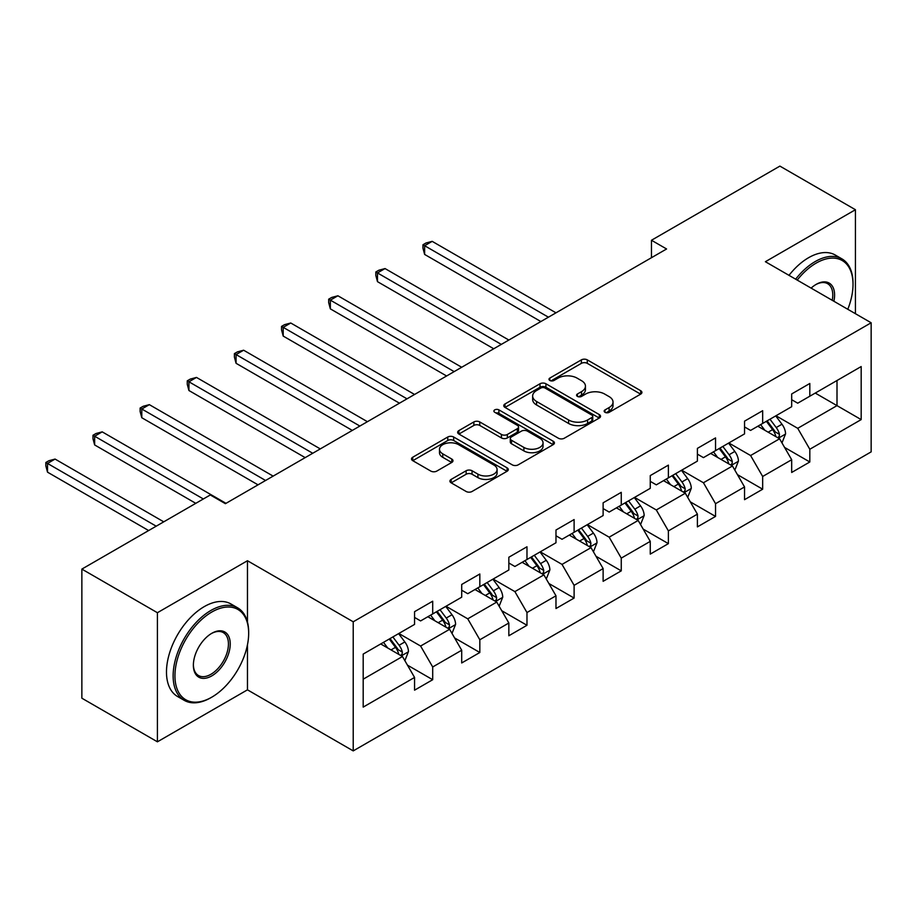 <?xml version="1.0" encoding="UTF-8"?>
<svg xmlns="http://www.w3.org/2000/svg" width="917" height="917" viewBox="0 0 917 917"><rect width="100%" height="100%" fill="white"/><g stroke="black" fill="none" stroke-linecap="round" stroke-linejoin="round"><path stroke-width="1.38" d="M605.014 412.318A2.934 1.696 0 0 0 609.175 412.318L640.685 394.127A4.195 2.419 0 0 0 641.911 392.407A4.195 2.419 0 0 0 640.685 390.699L587.293 359.877A4.195 2.419 0 0 0 581.367 359.877L549.845 378.068A2.934 1.696 0 0 0 548.985 379.271A2.934 1.696 0 0 0 549.845 380.463A2.934 1.696 0 0 0 554.006 380.463L558.086 378.113A13.423 7.749 0 0 1 577.068 378.113L581.516 380.681A13.423 7.749 0 0 1 585.447 386.16A13.423 7.749 0 0 1 581.516 391.639L577.435 394.001A2.934 1.696 0 0 0 576.575 395.193A2.934 1.696 0 0 0 577.435 396.396A2.934 1.696 0 0 0 581.584 396.396L585.665 394.035A13.423 7.749 0 0 1 604.647 394.035L609.094 396.603A13.423 7.749 0 0 1 613.026 402.082A13.423 7.749 0 0 1 609.094 407.561L605.014 409.922A2.934 1.696 0 0 0 604.154 411.114A2.934 1.696 0 0 0 605.014 412.318L605.014 409.922M451.153 479.408A4.195 2.419 0 0 0 449.926 481.116A4.195 2.419 0 0 0 451.153 482.823L466.134 491.478A4.195 2.419 0 0 0 472.06 491.478L507.067 471.269A4.195 2.419 0 0 0 508.293 469.561A4.195 2.419 0 0 0 507.067 467.842L453.674 437.019A4.195 2.419 0 0 0 447.748 437.019L412.742 457.228A4.195 2.419 0 0 0 411.515 458.936A4.195 2.419 0 0 0 412.742 460.655L430.841 471.097A4.195 2.419 0 0 0 436.767 471.097L451.749 462.455A4.195 2.419 0 0 0 452.975 460.735A4.195 2.419 0 0 0 451.749 459.027L442.773 453.846A11.222 6.476 0 0 1 439.495 449.261A11.222 6.476 0 0 1 446.419 443.278A11.222 6.476 0 0 1 458.649 444.688L493.793 464.976A11.222 6.476 0 0 1 497.083 469.561A11.222 6.476 0 0 1 490.148 475.545A11.222 6.476 0 0 1 477.929 474.135L472.06 470.753A4.195 2.419 0 0 0 466.134 470.753L451.153 479.408L451.153 482.823M247.464 560.734L157.415 612.716L81.865 569.102L81.865 698.204L157.415 741.819L247.464 689.836L353.217 750.897L353.217 621.795L247.464 560.734L247.464 622.013M855.435 313.694L855.435 209.718L765.386 261.712L871.15 322.773L353.217 621.795M855.435 209.718L779.897 166.103L651.471 240.254L651.471 257.7M81.865 569.102L210.291 494.962L225.399 503.685L666.579 248.977L651.471 240.254M558.373 438.223A4.195 2.419 0 0 0 564.31 438.223L599.305 418.014A4.195 2.419 0 0 0 600.543 416.295A4.195 2.419 0 0 0 599.305 414.587L545.924 383.764A4.195 2.419 0 0 0 539.987 383.764L504.992 403.973A4.195 2.419 0 0 0 503.765 405.681A4.195 2.419 0 0 0 504.992 407.4L558.373 438.223M495.925 412.948A2.934 1.696 0 0 1 498.905 413.372L498.905 409.876L553.192 441.215A4.195 2.419 0 0 1 554.418 442.922A4.195 2.419 0 0 1 553.192 444.642L518.185 464.85A4.195 2.419 0 0 1 512.259 464.85L458.867 434.028L458.867 430.6A4.195 2.419 0 0 0 457.64 432.308A4.195 2.419 0 0 0 458.867 434.028M458.867 430.6L473.848 421.946A4.195 2.419 0 0 1 479.774 421.946L501.427 434.452A4.195 2.419 0 0 0 507.365 434.452L517.303 428.709A4.195 2.419 0 0 0 518.529 427.001A4.195 2.419 0 0 0 517.303 425.293L494.756 412.272A2.934 1.696 0 0 1 493.896 411.08A2.934 1.696 0 0 1 495.707 409.509A2.934 1.696 0 0 1 498.905 409.876M353.217 750.897L871.15 451.875L871.15 322.773M407.457 665.146L432.698 679.715L432.698 666.98L461.698 650.233L461.698 662.968L479.832 652.503L479.832 639.768L508.843 623.01L508.843 635.756L526.977 625.279L526.977 612.545L555.977 595.798L555.977 608.533L574.111 598.067L574.111 585.333L603.122 568.586L603.122 581.321L621.256 570.855L621.256 558.121L650.256 541.374L650.256 554.109L668.39 543.632L668.39 530.897L697.401 514.15L697.401 526.885L715.535 516.42L715.535 503.685L744.535 486.938L744.535 499.673L762.669 489.208L762.669 476.473L791.68 459.726L791.68 472.461L809.814 461.985L809.814 449.25L861.178 419.596L861.178 366.559L837.003 380.521L837.003 405.635L861.178 419.596M432.698 679.715L414.564 690.18L414.564 677.445L363.189 707.11L363.189 654.073L414.564 624.408L414.564 611.673L432.698 601.208L432.698 613.943L461.698 597.196L461.698 584.461L479.832 573.996L479.832 586.731L508.843 569.984L508.843 557.238L526.977 546.773L526.977 559.508L555.977 542.761L555.977 530.026L574.111 519.561L574.111 532.296L603.122 515.549L603.122 502.814L621.256 492.349L621.256 505.084L650.256 488.337L650.256 475.602L668.39 465.125L668.39 477.86L697.401 461.113L697.401 448.379L715.535 437.913L715.535 450.648L744.535 433.901L744.535 421.167L762.669 410.701L762.669 423.436L791.68 406.69L791.68 393.955L809.814 383.478L809.814 396.213L861.178 366.559M427.861 616.74L449.617 629.291L420.605 646.038L398.849 633.487M414.564 617.428L420.605 620.924L432.698 613.943M420.605 646.038L432.698 666.98M449.617 629.291L461.698 650.233M474.995 589.516L496.75 602.079L467.75 618.826L445.994 606.263M461.698 590.216L467.75 593.7L479.832 586.731M467.75 618.826L479.832 639.768M496.75 602.079L508.843 623.01M522.14 562.304L543.896 574.867L514.884 591.614L493.128 579.051M508.843 563.004L514.884 566.488L526.977 559.508M514.884 591.614L526.977 612.545M543.896 574.867L555.977 595.798M569.274 535.092L591.029 547.644L562.029 564.402L540.273 551.839M555.977 535.78L562.029 539.276L574.111 532.296M562.029 564.402L574.111 585.333M591.029 547.644L603.122 568.586M616.419 507.869L638.175 520.432L609.163 537.179L587.407 524.616M603.122 508.568L609.163 512.064L621.256 505.084M609.163 537.179L621.256 558.121M638.175 520.432L650.256 541.374M663.553 480.657L685.308 493.22L656.308 509.967L634.541 497.404M650.256 481.356L656.308 484.841L668.39 477.86M656.308 509.967L668.39 530.897M685.308 493.22L697.401 514.15M710.698 453.445L732.454 465.996L703.442 482.755L681.686 470.192M697.401 454.133L703.442 457.629L715.535 450.648M703.442 482.755L715.535 503.685M732.454 465.996L744.535 486.938M757.832 426.222L779.588 438.785L750.587 455.531L728.82 442.968M744.535 426.921L750.587 430.417L762.669 423.436M750.587 455.531L762.669 476.473M779.588 438.785L791.68 459.726M815.247 393.072L837.003 405.635L797.721 428.319L775.965 415.756M791.68 399.709L797.721 403.193L809.814 396.213M797.721 428.319L809.814 449.25M157.415 612.716L157.415 741.819M363.189 679.188L402.471 656.515L380.715 643.952M402.471 656.515L414.564 677.445M784.574 447.427L809.814 461.985M737.44 474.639L762.669 489.208M690.295 501.851L715.535 516.42M643.161 529.075L668.39 543.632M596.016 556.287L621.256 570.855M548.882 583.499L574.111 598.067M501.737 610.711L526.977 625.279M454.603 637.934L479.832 652.503M247.464 689.836L247.464 644.811M606.194 412.73L609.094 411.057A13.423 7.749 0 0 0 613.026 405.578L613.026 402.082M585.447 386.16L585.447 389.645A13.423 7.749 0 0 1 581.516 395.135L578.604 396.809M640.628 394.161L587.293 363.361A4.195 2.419 0 0 0 581.367 363.361L551.025 380.876M599.248 418.049L545.924 387.249A4.195 2.419 0 0 0 539.987 387.249L505.049 407.423M591.889 417.499A2.934 1.696 0 0 0 592.749 416.295A2.934 1.696 0 0 0 591.889 415.103L545.03 388.04A2.934 1.696 0 0 0 540.881 388.04L536.583 390.527A13.423 7.749 0 0 0 532.651 396.006A13.423 7.749 0 0 0 536.583 401.486L568.609 419.986A13.423 7.749 0 0 0 587.591 419.986L591.889 417.499L591.889 420.983A2.934 1.696 0 0 0 592.749 419.791L592.749 416.295M532.651 396.006L532.651 399.491A13.423 7.749 0 0 0 536.583 404.982L536.583 401.486M591.889 420.983L587.591 423.471A13.423 7.749 0 0 1 568.609 423.471L536.583 404.982M458.924 434.05L473.848 425.442L473.848 421.946M518.529 427.001L518.529 430.497A4.195 2.419 0 0 1 517.303 432.205L507.365 437.936A4.195 2.419 0 0 1 501.427 437.936L479.774 425.442A4.195 2.419 0 0 0 473.848 425.442M498.905 413.372L553.134 444.676M523.894 447.427A11.222 6.476 0 0 0 536.124 448.826A11.222 6.476 0 0 0 543.047 442.842A11.222 6.476 0 0 0 539.769 438.257L527.378 431.116A4.195 2.419 0 0 0 521.452 431.116L511.514 436.847A4.195 2.419 0 0 0 510.288 438.567A4.195 2.419 0 0 0 511.514 440.275L523.894 447.427L523.894 450.912A11.222 6.476 0 0 0 536.124 452.322A11.222 6.476 0 0 0 543.047 446.327L543.047 442.842M510.288 438.567L510.288 442.051A4.195 2.419 0 0 0 511.514 443.759L511.514 440.275M523.894 450.912L511.514 443.759M497.083 469.561L497.083 473.046A11.222 6.476 0 0 1 490.148 479.029A11.222 6.476 0 0 1 477.929 477.631L472.06 474.249A4.195 2.419 0 0 0 466.134 474.249L451.21 482.858M439.495 449.261L439.495 452.757A11.222 6.476 0 0 0 442.773 457.331L442.773 453.846M451.691 462.477L442.773 457.331M507.009 471.304L453.674 440.504A4.195 2.419 0 0 0 447.748 440.504L412.799 460.689M781.983 442.922L785.571 433.867A11.325 6.534 -120 0 0 781.96 424.227L775.725 415.894M764.847 430.279L760.617 424.617M555.977 312.823L432.182 241.354L424.628 245.71L424.628 254.433L540.87 321.546M777.834 437.776L779.209 436.32L779.461 434.349A11.325 6.534 -120 0 0 776.218 427.54L769.982 419.207M767.139 420.846L774.063 430.084A5.766 3.336 60 0 1 775.106 431.838L779.461 434.349M766.36 421.304L772.595 429.626A11.325 6.534 60 0 1 775.828 436.446M424.628 254.433L422.966 248.243L422.966 244.759L548.423 317.19M422.966 244.759L425.981 243.005L432.182 241.354M847.789 309.281A52.131 30.101 120 0 0 853.016 284.385A52.131 30.101 120 0 0 816.153 263.11A52.131 30.101 120 0 0 797.217 280.086M795.647 279.181A53.415 30.846 -60 0 1 815.247 261.54A53.415 30.846 -60 0 1 841.955 258.892A53.415 30.846 -60 0 1 853.016 283.342L853.016 284.385M811.121 288.11A26.066 15.05 -60 0 1 816.153 284.385L816.153 284.385A26.066 15.05 -60 0 1 833.885 301.257M788.998 275.341A53.415 30.846 -60 0 1 808.599 257.7A53.415 30.846 -60 0 1 835.307 255.052L841.955 258.892M832.235 300.306A24.782 14.305 120 0 0 827.638 283.685A24.782 14.305 120 0 0 815.694 284.66M210.899 697.688L211.804 697.161A52.131 30.101 120 0 0 248.667 633.303A52.131 30.101 120 0 0 211.804 612.029A52.131 30.101 120 0 0 174.941 675.875A52.131 30.101 120 0 0 211.804 697.161L210.899 697.688A53.415 30.846 -60 0 1 184.191 700.324A53.415 30.846 -60 0 1 176.007 657.523A53.415 30.846 -60 0 1 210.899 610.458A53.415 30.846 -60 0 1 237.606 607.811A53.415 30.846 -60 0 1 248.667 632.26L248.667 633.303M211.804 675.875A26.066 15.05 -60 0 1 193.372 665.238A26.066 15.05 -60 0 1 211.804 633.303L211.804 633.303A26.066 15.05 -60 0 1 230.236 643.952A26.066 15.05 -60 0 1 211.804 675.875M193.372 664.699A24.782 14.305 120 0 0 198.508 675.531A24.782 14.305 120 0 0 210.899 674.304A24.782 14.305 120 0 0 227.095 652.468A24.782 14.305 120 0 0 223.29 632.604A24.782 14.305 120 0 0 211.346 633.578M184.191 700.324L177.543 696.496A53.415 30.846 -60 0 1 169.358 653.683A53.415 30.846 -60 0 1 204.25 606.618A53.415 30.846 -60 0 1 230.958 603.971L237.606 607.811M734.838 470.134L738.437 461.079A11.325 6.534 -120 0 0 734.815 451.439L728.579 443.117M717.713 457.491L713.472 451.84M508.843 340.047L385.037 268.566L377.483 272.934L377.483 281.657L493.736 348.769M730.7 464.988L732.075 463.543L732.316 461.56A11.325 6.534 -120 0 0 729.084 454.752L722.837 446.43M720.005 448.069L726.929 457.296A5.766 3.336 60 0 1 727.972 459.05L732.316 461.56M719.215 448.516L725.45 456.849A11.325 6.534 60 0 1 728.694 463.658M377.483 281.657L375.821 275.455L375.821 271.971L501.29 344.402M375.821 271.971L378.847 270.228L385.037 268.566M687.704 497.358L691.292 488.303A11.325 6.534 -120 0 0 687.681 478.651L681.446 470.329M670.568 484.703L666.338 479.052M461.698 367.258L337.903 295.778L330.349 300.146L330.349 308.869L446.59 375.981M683.555 492.211L684.93 490.755L685.182 488.784A11.325 6.534 -120 0 0 681.939 481.964L675.703 473.642M672.86 475.281L679.784 484.52A5.766 3.336 60 0 1 680.838 486.274L685.182 488.784M672.081 475.74L678.316 484.061A11.325 6.534 60 0 1 681.549 490.87M330.349 308.869L328.687 302.679L328.687 299.183L454.144 371.614M328.687 299.183L331.702 297.44L337.903 295.778M640.559 524.57L644.158 515.514A11.325 6.534 -120 0 0 640.536 505.875L634.3 497.541M623.434 511.927L619.193 506.264M414.564 394.47L290.758 323.002L283.204 327.358L283.204 336.08L399.457 403.193M636.421 519.423L637.796 517.967L638.037 515.996A11.325 6.534 -120 0 0 634.805 509.187L628.558 500.854M625.726 502.493L632.65 511.732A5.766 3.336 60 0 1 633.693 513.486L638.037 515.996M624.936 502.952L631.171 511.273A11.325 6.534 60 0 1 634.415 518.094M283.204 336.08L281.542 329.891L281.542 326.395L407.01 398.838M281.542 326.395L284.568 324.652L290.758 323.002M593.425 551.782L597.013 542.726A11.325 6.534 -120 0 0 593.402 533.086L587.167 524.765M576.289 539.139L572.059 533.488M367.419 421.694L243.624 350.214L236.07 354.57L236.07 363.304L352.311 430.417M589.276 546.635L590.651 545.191L590.903 543.208A11.325 6.534 -120 0 0 587.659 536.399L581.424 528.077M578.581 529.717L585.505 538.944A5.766 3.336 60 0 1 586.559 540.698L590.903 543.208M577.802 530.164L584.037 538.497A11.325 6.534 60 0 1 587.281 545.306M236.07 363.304L234.408 357.103L234.408 353.618L359.865 426.05M234.408 353.618L237.434 351.876L243.624 350.214M546.28 578.994L549.879 569.938A11.325 6.534 -120 0 0 546.257 560.298L540.021 551.977M529.155 566.351L524.914 560.7M320.285 448.906L196.479 377.426L188.925 381.793L188.925 390.516L305.178 457.629M542.142 573.847L543.517 572.403L543.758 570.431A11.325 6.534 -120 0 0 540.526 563.611L534.29 555.289M531.447 556.928L538.371 566.167A5.766 3.336 60 0 1 539.414 567.921L543.758 570.431M530.656 557.387L536.892 565.709A11.325 6.534 60 0 1 540.136 572.517M188.925 390.516L187.263 384.326L187.263 380.83L312.731 453.262M187.263 380.83L190.289 379.088L196.479 377.426M499.146 606.217L502.734 597.162A11.325 6.534 -120 0 0 499.123 587.522L492.887 579.189M482.01 593.574L477.78 587.912M273.14 476.118L149.345 404.649L141.791 409.005L141.791 417.728L258.032 484.841M495.008 601.071L496.372 599.615L496.624 597.643A11.325 6.534 -120 0 0 493.38 590.835L487.145 582.501M484.314 584.14L491.225 593.379A5.766 3.336 60 0 1 492.28 595.133L496.624 597.643M483.523 584.599L489.758 592.921A11.325 6.534 60 0 1 493.002 599.741M141.791 417.728L140.129 411.538L140.129 408.042L265.586 480.485M140.129 408.042L143.155 406.3L149.345 404.649M452.001 633.429L455.6 624.374A11.325 6.534 -120 0 0 451.989 614.734L445.742 606.412M434.876 620.786L430.635 615.135M226.006 503.341L102.211 431.861L94.646 436.217L94.646 444.94L195.791 503.341M447.863 628.283L449.238 626.838L449.479 624.855A11.325 6.534 -120 0 0 446.247 618.047L440.011 609.725M437.168 611.364L444.092 620.591A5.766 3.336 60 0 1 445.135 622.345L449.479 624.855M436.377 611.811L442.613 620.144A11.325 6.534 60 0 1 445.857 626.953M94.646 444.94L92.984 438.75L92.984 435.266L203.345 498.974M92.984 435.266L96.01 433.523L102.211 431.861M404.867 660.641L408.455 651.586A11.325 6.534 -120 0 0 404.844 641.946L398.608 633.624M387.731 647.998L383.501 642.347M163.753 521.83L55.066 459.073L47.512 463.44L47.512 472.163L148.646 530.553M400.729 655.495L402.093 654.05L402.345 652.079A11.325 6.534 -120 0 0 399.101 645.259L392.866 636.937M390.034 638.576L396.946 647.815A5.766 3.336 60 0 1 398.001 649.568L402.345 652.079M389.244 639.034L395.479 647.356A11.325 6.534 60 0 1 398.723 654.165M47.512 472.163L45.85 465.962L45.85 462.477L156.199 526.186M45.85 462.477L48.876 460.735L55.066 459.073M609.094 411.057L609.094 407.561M577.435 396.396L577.435 394.001M581.516 395.135L581.516 391.639M549.845 380.463L549.845 378.068M581.367 363.361L581.367 359.877M587.293 363.361L587.293 359.877M640.685 394.127L640.685 390.699M504.992 407.4L504.992 403.973M539.987 387.249L539.987 383.764M545.924 387.249L545.924 383.764M599.305 418.014L599.305 414.587M568.609 423.471L568.609 419.986M587.591 423.471L587.591 419.986M479.774 425.442L479.774 421.946M501.427 437.936L501.427 434.452M507.365 437.936L507.365 434.452M517.303 432.205L517.303 428.709M553.192 444.642L553.192 441.215M466.134 474.249L466.134 470.753M472.06 474.249L472.06 470.753M477.929 477.631L477.929 474.135M451.749 462.455L451.749 459.027M412.742 460.655L412.742 457.228M447.748 440.504L447.748 437.019M453.674 440.504L453.674 437.019M507.067 471.269L507.067 467.842M778.476 438.143L785.502 434.085M776.218 427.54L781.96 424.227M768.159 432.194L772.595 429.626M731.33 465.355L738.357 461.297M729.084 454.752L734.815 451.439M721.026 459.406L725.45 456.849M684.197 492.567L691.223 488.52M681.939 481.964L687.681 478.651M673.88 486.618L678.316 484.061M637.051 519.79L644.078 515.732M634.805 509.187L640.536 505.875M626.747 513.829L631.171 511.273M589.918 547.002L596.944 542.944M587.659 536.399L593.402 533.086M579.601 541.053L584.037 538.497M542.772 574.214L549.799 570.168M540.526 563.611L546.257 560.298M532.468 568.265L536.892 565.709M495.638 601.437L502.665 597.38M493.38 590.835L499.123 587.522M485.322 595.477L489.758 592.921M448.493 628.649L455.52 624.592M446.247 618.047L451.989 614.734M438.188 622.7L442.613 620.144M401.359 655.861L408.386 651.815M399.101 645.259L404.844 641.946M391.043 649.912L395.479 647.356"/></g></svg>
